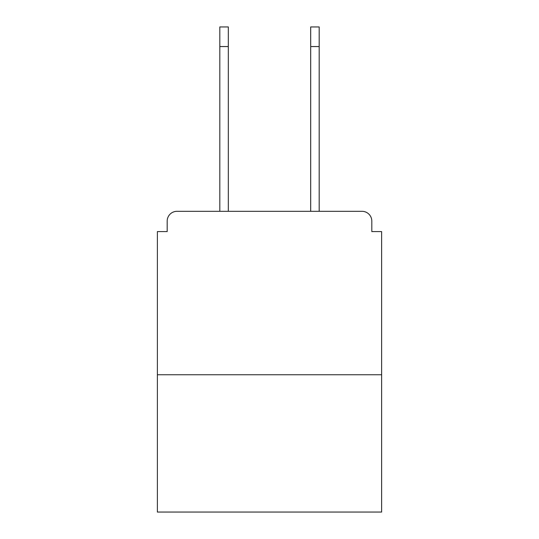 <?xml version="1.0" encoding="UTF-8"?>
<svg xmlns="http://www.w3.org/2000/svg" width="539" height="539" viewBox="0 0 539 539"><rect width="100%" height="100%" fill="white"/><g stroke="black" fill="none" stroke-linecap="round" stroke-linejoin="round"><path stroke-width="0.81" d="M371.816 231.581L371.816 221.118L371.816 231.581L381.625 231.581L381.625 512.05L157.375 512.05L157.375 231.581L167.184 231.581L167.184 221.118L167.184 231.581M381.625 374.76L157.375 374.76M371.816 221.118A9.81 9.81 0 0 0 362.006 211.315L176.994 211.315A9.81 9.81 0 0 0 167.184 221.118M319.189 211.315L362.006 211.315L319.189 211.315L319.189 46.563L310.686 46.563L310.686 26.95L319.189 26.95L319.189 46.563M219.811 211.315L176.994 211.315L219.811 211.315L219.811 26.95L228.314 26.95L228.314 46.563L219.811 46.563M228.314 211.315L228.314 46.563M310.686 211.315L310.686 46.563"/></g></svg>
